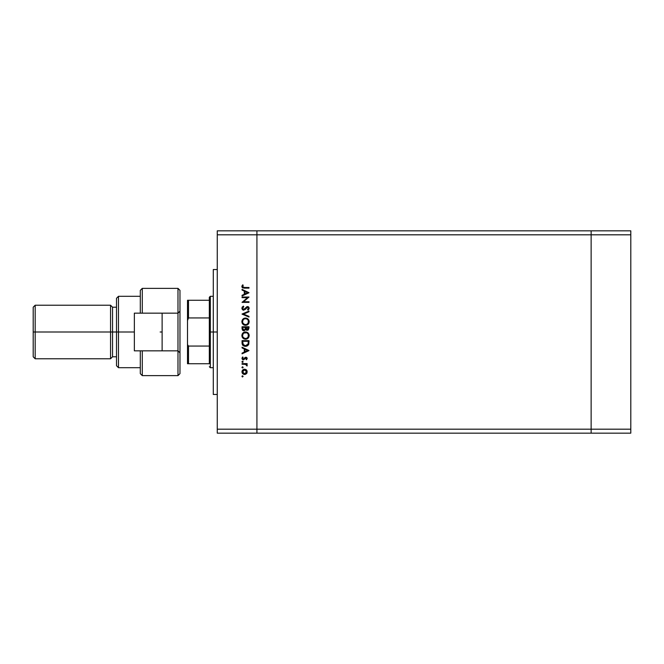 <?xml version="1.0" encoding="UTF-8"?>
<svg xmlns="http://www.w3.org/2000/svg" width="664" height="664" viewBox="0 0 664 664"><rect width="100%" height="100%" fill="white"/><g stroke="black" fill="none" stroke-linecap="round" stroke-linejoin="round"><path stroke-width="1" d="M591.134 433.152L591.134 230.848L256.926 230.848L256.926 234.815L256.926 230.848L217.261 230.848L591.134 230.848L591.134 234.815L591.134 230.848L591.134 234.815L256.926 234.815L591.134 234.815L591.134 429.185L591.134 234.815L591.134 429.185L256.926 429.185L256.926 234.815L256.926 429.185L591.134 429.185L591.134 433.152L591.134 429.185L591.134 433.152L630.8 433.152L256.926 433.152L256.926 429.185L256.926 433.152L591.134 433.152M217.261 332L213.293 332L213.293 394.474L213.293 332L217.261 332M217.261 234.815L217.261 429.185L256.926 429.185L256.926 234.815L217.261 234.815L217.261 230.848L217.261 234.815L256.926 234.815L256.926 230.848L256.926 429.185L217.261 429.185L217.261 234.815M242.053 297.663L247.506 297.663L242.053 297.663L242.053 297.032L248.992 297.032L243.53 301.755L248.992 301.755L248.992 302.377L242.053 302.377L247.506 297.663L242.053 302.377L248.992 302.377L248.992 301.755L243.53 301.755L248.992 297.032L242.053 297.032L242.053 297.663L242.053 297.032L248.992 297.165M243.754 310.204L242.41 309.607L241.879 308.411L243.24 306.195L243.746 306.702L242.592 308.353L243.613 309.573L246.991 306.66L248.917 307.332L249.083 308.835L247.996 310.121L247.572 309.557L248.452 308.013L247.581 307.183L243.754 310.204L247.581 307.183L248.46 308.204L247.572 309.557L247.996 310.121L249.174 308.27L247.556 306.56L243.763 309.582L242.584 308.229L243.746 306.702L243.389 306.112L241.879 308.229L243.754 310.204M248.992 316.396L248.992 317.06L242.053 314.122L248.992 311.101L248.992 311.765L243.522 314.08L248.992 316.396L248.992 317.06L242.053 314.122L248.992 317.06L248.992 316.396L243.522 314.08L248.992 311.765L248.992 311.101L242.053 314.039L248.992 311.101L248.992 311.765M241.879 321.7L242.924 319.11L245.489 318.039L248.087 319.077L249.174 321.642L248.128 324.264L245.705 325.335L242.941 324.281L241.879 321.7C242.078 323.924 243.298 325.144 245.522 325.335C247.78 325.136 248.992 323.907 249.174 321.642C248.95 319.425 247.722 318.23 245.489 318.039C243.273 318.255 242.061 319.475 241.879 321.7L241.879 321.882M245.522 339.221L245.522 339.221C243.298 339.022 242.078 337.81 241.879 335.586L242.924 332.996L245.315 331.925L248.087 332.954L249.174 335.527L248.128 338.15L245.522 339.221L242.941 338.167L241.879 335.586C242.078 337.81 243.298 339.022 245.522 339.221C247.78 339.022 248.992 337.785 249.174 335.527C248.95 333.311 247.722 332.108 245.489 331.925L245.672 331.925M242.053 347.911L242.053 347.231L248.992 350.526L242.053 353.821L242.053 353.14L244.277 352.111L244.277 348.965L242.053 347.911L242.053 347.231L242.053 347.911L244.277 348.965L244.277 352.111L242.053 353.14L242.053 353.821L248.992 350.617L242.053 353.821L242.053 353.14M242.543 376.961L242.136 375.973L243.107 376.264L242.318 376.911L241.962 376.38L242.543 376.961L243.124 376.38L242.543 375.799L243.124 376.38L242.543 376.961L241.962 376.38L242.543 375.799L243.124 376.38L242.543 376.961L241.962 376.38L242.543 375.799L243.124 376.38M244.576 369.217L246.377 369.906L247.216 371.84L246.377 373.774L244.576 374.463L242.717 373.699L241.962 371.84L242.717 369.981L244.576 369.217C242.966 369.358 242.094 370.238 241.962 371.84C242.094 373.442 242.966 374.322 244.576 374.463L246.377 373.774L247.216 371.84L246.377 369.906L244.576 369.217L242.003 371.325M241.962 367.391L242.543 367.972L241.978 367.275L242.767 366.852L242.949 367.798L242.003 367.615L242.543 367.972L243.124 367.391L242.543 366.81L243.124 367.391L242.543 367.972L241.962 367.391L242.543 366.81L243.124 367.391L242.543 367.972L241.962 367.391L242.543 366.81L243.124 367.391L242.543 366.81L243.124 367.391L242.543 366.81L241.962 367.391L242.543 366.81M242.053 364.229L242.053 363.606L242.053 364.229L242.053 363.606L247.124 363.606L247.124 364.229L246.377 364.229L247.149 365.084L247.041 366.013L245.688 364.395L242.053 364.229L245.497 364.345L247.041 366.013L246.377 364.229L247.124 364.229L247.124 363.606L242.053 363.606L247.124 363.606L247.124 364.229M242.659 362.353L241.962 361.78L242.543 362.361L241.978 361.672L242.767 361.249L242.949 362.195L242.003 362.004L242.543 362.361L243.124 361.78L242.543 361.208L243.124 361.78L242.543 362.361L241.962 361.78L242.543 361.208L243.124 361.78L242.543 362.361L241.962 361.78L242.543 361.208L243.124 361.78L242.543 361.208L241.962 361.78L242.543 361.208M242.601 358.203L243.406 359.249L245.099 357.431L246.394 357.282L247.216 358.485L246.493 359.78L246.161 357.871L243.431 359.871L242.385 359.44L241.978 358.178L242.65 356.933L243.124 357.348L242.642 358.684L243.663 359.207L245.887 357.199L243.406 359.249L242.584 358.352L243.124 357.348L242.65 356.933L241.962 358.386L243.431 359.871L245.912 357.821L246.593 358.485L246.053 359.357L246.493 359.78L247.216 358.485L246.493 359.78L246.153 359.274M242.086 343.495L242.053 342.798C242.069 345.031 243.198 346.21 245.439 346.342L243.439 345.811L242.468 344.823L242.053 340.649L248.992 340.649L248.527 344.724L247.44 345.836L245.439 346.342L248.743 344.251L248.992 340.649L242.053 340.649L242.053 342.798L242.053 340.649L248.992 340.649L248.992 342.051M242.061 328.846L242.053 326.763L242.053 328.638L242.053 326.763L248.992 326.763L248.377 329.933L246.834 330.274L245.796 329.518L244.02 330.855L242.559 330.182L242.053 328.638L244.02 330.855L245.796 329.518L247.274 330.323L248.992 328.116L248.992 326.763L242.053 326.763L248.992 326.763L248.992 328.116L246.809 330.265M242.053 290.06L242.053 289.379L248.992 292.675L242.053 295.97L242.053 295.289L244.277 294.268L244.277 291.114L242.053 290.06L242.053 289.379L242.053 290.06L244.277 291.114L244.277 294.268L242.053 295.289L242.053 295.97L248.992 292.766L242.053 295.97L242.053 295.289M242.675 284.848L243.207 285.213L242.601 286.699L243.232 287.421L248.992 287.512L248.992 288.134L242.65 287.91L241.879 286.4L242.675 284.839L243.207 285.213L242.584 286.549L243.207 285.213L242.675 284.839L241.879 286.516L244.311 288.134L248.992 288.134L248.992 287.512L244.377 287.512L242.584 286.549L242.767 287.089M256.926 433.152L217.261 433.152L217.261 429.185L217.261 433.152L256.926 433.152L256.926 429.185L256.926 433.152M213.293 269.526L213.293 332L213.293 269.526L217.261 269.526M242.543 375.799L241.962 376.38M246.568 370.105L247.008 370.786M247.008 372.902L246.742 373.359M245.547 374.288L244.941 374.446M244.825 374.454L244.319 374.454M245.555 369.392L246.136 369.715M242.908 370.719L243.082 373.185M245.846 370.288L244.568 369.84L243.157 370.421M245.995 373.259L246.593 371.84L244.568 373.84L245.987 373.259M245.34 373.699L245.846 373.392M243.788 373.691L244.568 373.84L242.584 371.84L244.568 369.84L246.593 371.84L245.995 370.421M242.908 372.961L243.804 373.691M246.543 364.337L247.216 365.466L247.041 366.013L246.56 365.15M247.216 365.466L247.041 366.013L247.216 365.466M246.585 365.25L245.29 364.304M246.593 365.349L245.497 364.345L243.754 364.229M246.053 359.357L246.576 358.352M246.585 358.552L245.406 358.029M246.037 357.838L246.593 358.485L245.448 357.996L243.431 359.871L245.157 358.336M245.912 357.821L244.925 358.718M242.65 356.933L242.916 357.547M243.074 359.174L242.634 358.66M243.406 359.249L244.41 358.303L243.887 359.075M247 357.747L247.216 358.485L245.887 357.199M248.992 350.526L242.053 347.231L248.992 350.526M247.639 350.559L244.991 351.787L244.991 349.305L247.639 350.559L244.991 349.305L244.991 351.787L247.639 350.559M248.884 343.711L248.743 344.251M246.477 346.226L245.962 346.309M243.746 345.977L243.157 345.612M242.958 345.446L242.468 344.823M248.286 341.761L248.087 343.894L248.286 341.761M248.021 344.093L245.439 345.72L246.767 345.446M242.841 343.562L242.767 342.068L243.306 344.765L245.439 345.72L243.082 344.4M242.767 341.271L248.286 341.271L242.767 341.271L242.767 342.068L242.767 341.271M244.219 345.488L244.808 345.662M249.017 334.473L249.158 335.171M248.585 337.594L248.128 338.15M246.302 339.146L245.887 339.204M245.315 331.925L245.489 331.925C243.273 332.133 242.061 333.353 241.879 335.586L241.879 335.76M242.385 333.668L242.916 333.004M242.924 332.996L243.729 332.373M242.136 336.988L242.941 338.167M243.671 337.951L242.916 336.98L244.601 338.457M243.124 333.801L242.584 335.561C242.725 333.743 243.696 332.739 245.497 332.548C247.307 332.722 248.294 333.726 248.46 335.561L248.46 335.561C248.311 337.395 247.34 338.408 245.531 338.599C243.705 338.416 242.717 337.403 242.584 335.561L242.65 336.225M246.634 332.764L243.846 333.062M247.431 333.27L246.643 332.772M248.128 336.955L248.328 334.664M243.862 338.092L246.12 338.54M246.369 338.482L247.979 337.229M242.634 336.142L242.833 336.806M243.074 337.262L243.663 337.943M244.9 332.606L244.393 332.755M242.792 334.415L242.65 334.897M248.402 334.971L248.137 334.191M248.236 334.415L247.846 333.718M246.601 330.199L246.07 329.867M242.866 330.473L242.418 330M244.842 329.892L245.348 327.385L245.265 329.095L244.236 330.216M243.406 330.041L242.966 329.56L244.02 330.232L245.29 328.937M242.816 329.087L242.966 329.56M246.078 328.34L247.265 329.701L246.053 327.385L248.286 327.385L247.099 329.684L247.639 329.634M247.514 329.668L248.145 329.103L248.286 327.385L246.053 327.385L246.112 328.614M244.02 330.232L242.767 328.273L244.02 330.232L244.584 330.091M242.767 328.273L242.767 327.385L245.348 327.385L242.767 327.385L242.767 328.273M248.187 328.979L248.286 328.232M246.053 327.8L246.07 328.282M247.216 318.454L249.108 320.936M248.925 323.061L248.602 323.683M248.577 323.725L248.145 324.248M244.41 325.177L243.821 324.937M242.941 324.281L242.318 323.468M242.385 319.791L243.464 318.654M243.904 318.396L244.344 318.214M243.671 324.065L242.916 323.102L244.601 324.572M243.124 319.923L242.584 321.675C242.725 319.857 243.696 318.853 245.497 318.662C247.307 318.844 248.294 319.849 248.46 321.675L248.46 321.675C248.311 323.509 247.34 324.522 245.531 324.713C243.705 324.538 242.717 323.517 242.584 321.675L242.833 322.92M247.423 319.376L246.078 318.72L244.36 318.886M248.128 323.069L248.328 320.778M243.862 324.206L246.12 324.654M246.369 324.596L247.979 323.343M244.9 318.72L244.393 318.878M242.792 320.538L242.65 321.011M248.402 321.094L248.137 320.314M248.236 320.529L247.846 319.832M247.606 319.55L247.962 320.007M242.078 307.324L242.451 306.793M243.389 306.112L243.746 306.702L242.592 308.353M243.157 307.108L242.684 307.739M242.584 308.229L243.763 309.582L244.543 309.258M243.622 309.573L242.899 309.158M246.493 306.951L247.556 306.56L246.493 306.951M247.879 306.594L248.477 306.843M249.174 308.27L247.996 310.121L247.738 309.424M248.444 309.764L247.996 310.121M247.572 309.557L248.46 308.204L247.581 307.183L246.593 307.747M246.684 307.639L247.581 307.183L245.265 309.457M243.148 310.105L242.41 309.607M246.875 307.457L247.323 307.216M248.992 301.755L248.992 302.377L242.053 302.236M248.992 292.675L242.053 289.379L248.992 292.675M247.639 292.716L244.991 293.936L244.991 291.454L247.639 292.716L244.991 291.454L244.991 293.936L247.639 292.716M248.992 287.512L248.992 288.134L243.887 288.126M242.85 287.993L242.152 287.479M242.061 287.329L241.879 286.4M241.887 286.275L242.011 285.819M243.207 285.213L242.584 286.549M242.617 371.45L242.617 372.23M244.178 373.807L244.767 373.832M246.444 372.612L246.552 371.45M242.767 342.068L242.767 342.566M245.033 345.695L245.655 345.712M248.195 343.363L248.253 342.832M242.792 336.714L243.057 337.237M245.232 338.582L245.821 338.582M246.112 338.54L247.415 337.901M247.962 333.892L247.606 333.428M245.788 332.556L244.916 332.598M244.36 332.772L243.854 333.054M242.634 334.98L242.584 335.561M245.107 329.527L245.265 329.095M242.792 322.828L243.663 324.057M245.232 324.704L245.821 324.704M246.112 324.663L247.415 324.024M245.788 318.678L244.916 318.72M242.634 321.094L242.584 321.675M209.326 363.731L209.326 346.06L209.326 363.731L188.501 363.731L209.326 363.731M209.326 332L209.326 346.06L209.326 317.94L209.326 332L210.322 332L209.326 332M213.293 367.698L210.322 367.698L210.322 332L210.322 367.698L209.326 366.711M213.293 332L210.322 332L213.293 332M188.153 300.269L209.326 300.269L209.326 297.289L209.326 317.94L209.326 300.269L187.505 300.269L187.505 320.604L188.501 317.94L209.326 317.94L188.501 317.94L188.501 300.269L188.501 317.94L187.505 320.604L187.514 300.269M213.293 296.302L210.322 296.302L210.322 332L210.322 296.302L209.326 297.289M187.505 343.396L187.505 320.604L187.505 363.731L188.501 363.731L187.514 363.731L187.547 344.151M209.326 346.06L188.501 346.06L187.663 344.89L188.501 346.06L188.501 363.731L188.501 346.06L209.326 346.06M187.505 363.731L188.501 363.731M630.8 230.848L630.8 433.152L630.8 429.185L591.134 429.185L630.8 429.185L630.8 234.815L591.134 234.815L630.8 234.815L630.8 230.848L591.134 230.848L630.8 230.848M140.303 373.558L140.303 350.841L134.352 350.841L134.352 313.159L177.985 313.159L179.969 311.175L179.969 290.351L177.985 288.367L177.985 313.159L177.985 288.367L142.287 288.367L142.287 313.159L177.985 313.159L177.985 350.841L142.287 350.841L142.287 375.633L142.287 350.841L134.352 350.841L134.352 332L116.507 332L116.507 365.715L116.507 332L110.556 332L110.556 358.776L110.556 332L33.2 332L33.2 356.792L33.2 307.208L33.2 332L35.184 332L35.184 358.776L35.184 332L110.556 332L110.556 305.224L110.556 332L112.54 332L112.54 356.792L112.54 332L116.507 332L116.507 298.285L116.507 332L118.482 332L118.482 367.698L118.482 332L134.352 332L134.352 313.159L140.303 313.159L140.303 290.442M162.124 332L162.124 350.841L162.124 313.159L162.124 332L160.14 332L162.124 332M177.985 375.633L177.985 350.841L140.303 350.841L140.303 373.649L142.287 375.633L177.985 375.633L179.969 373.649L179.969 352.825L177.985 350.841L177.985 375.633M179.969 351.239L179.969 312.761M179.969 373.45L179.969 352.825L177.985 350.841L177.985 313.159L179.969 311.175L179.969 290.434M140.303 296.302L118.482 296.302L118.482 332L118.482 296.302L116.507 298.285M33.2 307.208L35.184 305.224L35.184 332L35.184 305.224L110.556 305.224L112.54 307.208L112.54 332L112.54 307.208L116.507 307.208M140.303 290.351L140.303 313.159L142.287 313.159L142.287 288.367L140.303 290.351M179.969 311.175L179.969 352.825M217.261 394.474L213.293 394.474M140.303 367.698L118.482 367.698L116.507 365.715M33.2 356.792L35.184 358.776L110.556 358.776L112.54 356.792L116.507 356.792"/></g></svg>
